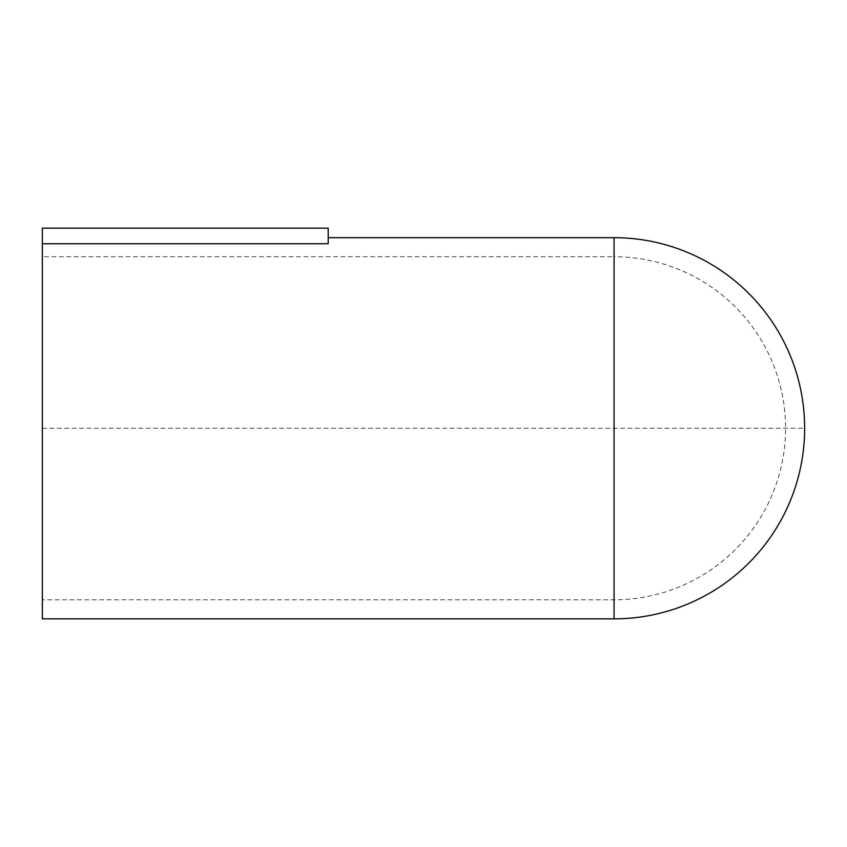 <?xml version="1.0" encoding="UTF-8"?>
<svg xmlns="http://www.w3.org/2000/svg" width="847" height="847" viewBox="0 0 847 847"><rect width="100%" height="100%" fill="white"/><g stroke="black" fill="none" stroke-linecap="round" stroke-linejoin="round"><path stroke-width="0.64" stroke-dasharray="4.24 3.18" d="M42.35 243.745L328.213 243.745L328.213 228.161L42.35 228.161L42.35 618.839M328.213 243.745L328.213 237.689L328.213 243.745M42.35 256.747L42.35 599.782L614.075 599.782A171.518 171.518 0 0 0 785.593 428.264A171.518 171.518 0 0 0 614.075 256.747L614.075 599.782L614.075 256.747L42.35 256.747L42.35 599.782M42.35 428.264L804.65 428.264M614.075 237.689L614.075 618.839"/><path stroke-width="1.27" d="M328.213 237.689L614.075 237.689A190.575 190.575 0 0 1 804.65 428.264A190.575 190.575 0 0 1 614.075 618.839L42.35 618.839L42.35 243.745L328.213 243.745L328.213 228.161L42.35 228.161L42.35 243.745M614.075 237.689L614.075 618.839"/></g></svg>
